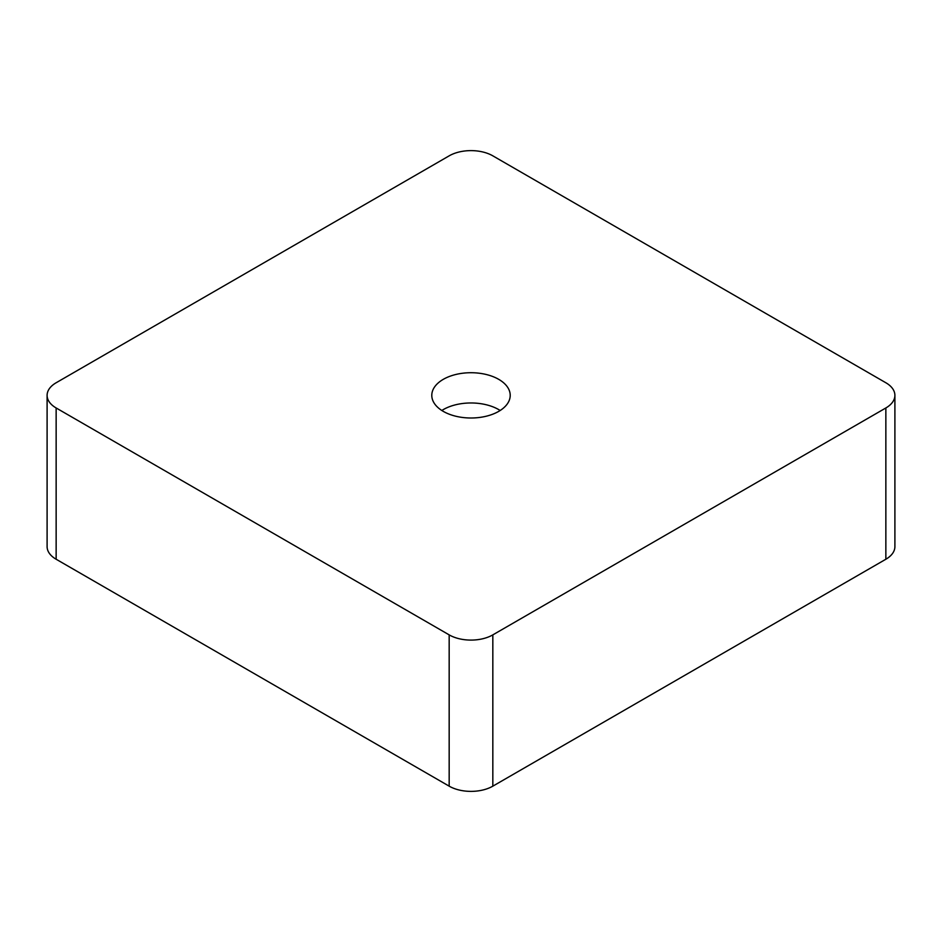 <?xml version="1.0" encoding="UTF-8"?>
<svg xmlns="http://www.w3.org/2000/svg" width="942" height="942" viewBox="0 0 942 942"><rect width="100%" height="100%" fill="white"/><g stroke="black" fill="none" stroke-linecap="round" stroke-linejoin="round"><path stroke-width="1.41" d="M492.831 155.842L885.857 382.758A30.874 17.827 180 0 1 894.9 395.357A30.874 17.827 180 0 1 885.857 407.968L492.831 634.873A30.874 17.827 180 0 1 449.169 634.873L56.143 407.968A30.874 17.827 0 0 1 47.1 395.357A30.874 17.827 0 0 1 56.143 382.758L449.169 155.842A30.874 17.827 0 0 1 492.831 155.842M894.9 395.357L894.9 546.643A30.874 17.827 180 0 1 885.857 559.242L492.831 786.158A30.874 17.827 180 0 1 449.169 786.158L56.143 559.242L56.143 407.968M47.1 395.357L47.1 546.643A30.874 17.827 0 0 0 56.143 559.242M498.73 379.355A39.211 22.643 0 0 0 455.987 374.445A39.211 22.643 0 0 0 431.789 395.357A39.211 22.643 0 0 0 471 418.001A39.211 22.643 0 0 0 510.211 395.357A39.211 22.643 0 0 0 498.73 379.355M500.178 410.488A39.211 22.643 0 0 0 498.73 409.605A39.211 22.643 0 0 0 441.822 410.488M885.857 559.242L885.857 407.968M492.831 786.158L492.831 634.873M449.169 786.158L449.169 634.873"/></g></svg>
